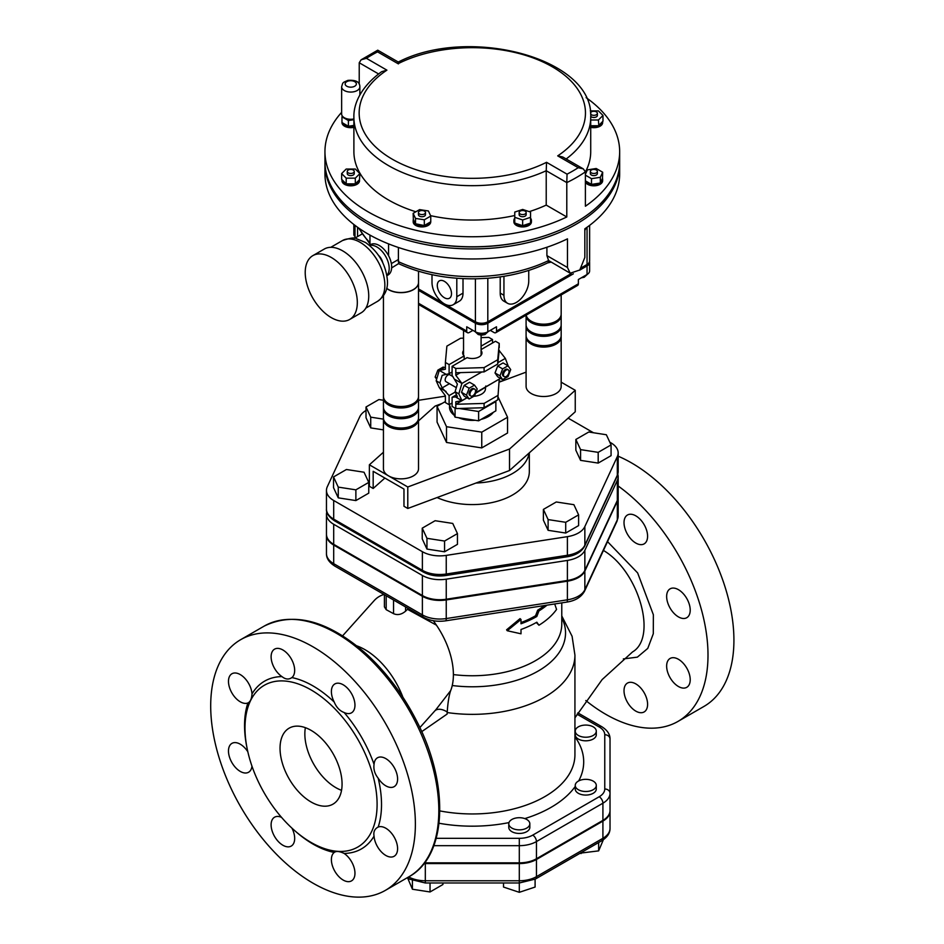 <?xml version="1.0" encoding="UTF-8"?>
<svg xmlns="http://www.w3.org/2000/svg" width="944" height="944" viewBox="0 0 944 944"><rect width="100%" height="100%" fill="white"/><g stroke="black" fill="none" stroke-linecap="round" stroke-linejoin="round"><path stroke-width="1.42" d="M603.44 550.446C638.687 571.085 657.791 637.436 632.456 651.985L632.303 652.103M585.811 700.542A144.727 83.556 -120 0 0 605.659 714.242A144.727 83.556 -120 0 0 678.016 721.405A144.727 83.556 -120 0 0 702.43 613.482A144.727 83.556 -120 0 0 618.167 486.007M635.796 515.837A16.662 9.617 60 0 1 646.687 530.516A16.662 9.617 60 0 1 644.138 543.874A16.662 9.617 60 0 1 635.796 543.048A16.662 9.617 60 0 1 624.916 528.369A16.662 9.617 60 0 1 627.465 515.011A16.662 9.617 60 0 1 635.796 515.837M686.76 598.472A16.662 9.617 60 0 1 686.76 617.718A16.662 9.617 60 0 1 670.098 608.089A16.662 9.617 60 0 1 670.098 588.844A16.662 9.617 60 0 1 686.76 598.472M690.217 679.692A16.662 9.617 60 0 1 686.76 687.326A16.662 9.617 60 0 1 673.922 682.866A16.662 9.617 60 0 1 666.641 666.086A16.662 9.617 60 0 1 670.098 658.464A16.662 9.617 60 0 1 682.937 662.924A16.662 9.617 60 0 1 690.217 679.692M644.138 711.941L644.138 711.941A16.662 9.617 60 0 1 627.465 702.312A16.662 9.617 60 0 1 627.465 683.078L627.465 683.078A16.662 9.617 60 0 1 644.138 692.695A16.662 9.617 60 0 1 644.138 711.941M475.41 278.822L475.41 321.774A8.767 5.062 0 0 0 487.812 321.774L487.812 278.244L477.145 278.787C447.739 279.318 421.449 274.22 398.274 263.506M487.281 278.291C509.795 276.533 529.879 271.424 547.52 262.951A5.263 2.773 -115.9 0 0 548.606 260.544L546.906 255.623L546.906 247.257M391.654 267.872L398.875 263.459L398.403 259.529L391.359 263.588M324.96 162.781A147.358 85.078 0 0 0 324.948 163.855L324.948 173.885A147.358 85.078 180 0 0 410.286 251.057A147.358 85.078 180 0 0 567.462 238.844L567.462 267.494L570.188 273.217L548.606 260.544A118.413 68.369 180 0 1 398.191 261.582M398.403 247.481L398.403 259.529M566.176 158.981A118.413 68.369 0 0 0 590.72 117.304C594.189 58.139 468.908 25.523 398.285 62.044L377.742 50.185L361.104 59.814L359.227 62.764L378.579 73.939M398.403 63.897C398.344 61.502 398.238 61.443 398.073 63.708A113.15 65.325 180 0 1 552.323 66.812A113.15 65.325 180 0 1 557.703 155.866L562.754 156.999L583.298 168.87L585.398 171.855L585.398 206.229A147.358 85.078 0 0 0 619.665 151.677A147.358 85.078 0 0 0 586.118 97.645M557.703 155.866L578.212 167.702L583.298 168.87M578.212 167.702A142.096 82.034 180 0 1 567.049 174.156L566.789 182.593A147.358 85.078 0 0 0 585.398 171.855M546.222 170.722L546.541 162.309A113.15 65.325 180 0 1 392.303 159.206A113.15 65.325 180 0 1 386.91 70.151L381.588 71.72C359.9 87.485 353.457 104.902 353.894 117.304A118.413 68.369 0 0 0 420.977 178.912A118.413 68.369 0 0 0 546.222 170.722L566.789 182.593L566.789 216.967L546.222 205.096L546.222 170.722M386.91 70.151L366.402 58.316L361.104 59.814M366.402 58.316A142.096 82.034 180 0 1 377.565 51.861C377.694 49.584 377.777 49.643 377.836 52.014M341.634 112.36A147.358 85.078 0 0 0 324.948 151.677L324.948 161.707A147.358 85.078 0 0 0 409.885 238.773A147.358 85.078 0 0 0 566.789 226.997A147.358 85.078 0 0 0 619.665 161.707L619.665 151.677M324.948 151.677A147.358 85.078 0 0 0 409.885 228.743A147.358 85.078 0 0 0 566.789 216.967M359.227 84.228L359.227 62.764M353.894 117.304L353.894 151.677A118.413 68.369 0 0 0 415.856 211.775M430.582 215.657A118.413 68.369 0 0 0 514.763 215.503M529.23 211.633A118.413 68.369 0 0 0 546.222 205.096M520.84 242.042A143.854 83.048 180 0 1 423.773 242.042M324.948 163.855A147.358 85.078 0 0 0 410.286 241.027A147.358 85.078 0 0 0 567.462 228.814A147.358 85.078 0 0 0 619.665 163.855A147.358 85.078 0 0 0 619.653 162.781M570.188 273.217L579.781 270.008L584.832 257.464L584.832 228.814A147.358 85.078 180 0 0 619.665 173.885L619.665 163.855M530.552 222.631A8.767 5.062 0 0 0 531.425 220.424L531.425 221.864A8.767 5.062 180 0 1 530.552 224.07A8.767 5.062 180 0 1 520.699 226.796A8.767 5.062 180 0 1 513.89 221.864L513.89 220.424A8.767 5.062 0 0 0 514.763 222.631M430.24 222.088L424.835 225.215A8.767 5.062 0 0 0 430.24 222.088L430.735 221.864A8.767 5.062 180 0 1 424.835 226.643A8.767 5.062 180 0 1 413.189 221.864L413.189 220.424A8.767 5.062 0 0 0 415.325 223.74L413.342 219.48A8.767 5.062 0 0 0 413.189 220.424M359.522 179.667L359.522 180.752A8.767 5.062 180 0 1 346.932 185.307A8.767 5.062 180 0 1 341.988 180.752L341.988 179.667M353.894 127.346A8.767 5.062 180 0 1 342.471 124.278A8.767 5.062 180 0 1 341.988 122.614L341.952 116.808L348.395 120.537L353.894 119.687M585.398 171.961A118.413 68.369 0 0 0 590.72 151.677L590.72 117.304M590.72 120.006L598.425 120.006L602.98 115.451L602.98 121.186L598.791 125.375A8.767 5.062 0 0 0 602.614 121.552L602.638 122.614A8.767 5.062 180 0 1 593.859 127.676A8.767 5.062 180 0 1 590.72 127.346M602.638 179.313A8.767 5.062 0 0 0 602.473 178.369L600.502 182.629A8.767 5.062 0 0 0 602.638 179.313L602.638 180.752A8.767 5.062 180 0 1 597.222 185.425A8.767 5.062 180 0 1 587.664 184.328A8.767 5.062 180 0 1 585.398 182.062M587.05 227.268L587.05 264.485A8.767 5.062 0 0 0 589.622 260.898L589.622 225.368M587.05 264.485L581.575 267.636M571.179 273.642L487.812 321.774M475.41 321.774L418.522 288.935M472.932 330.365L469.203 332.512A3.505 2.03 -60 0 1 467.457 332.689A3.505 2.03 -60 0 1 466.725 331.084L466.725 326.789L475.41 331.804A8.767 5.062 0 0 0 487.812 331.804L496.497 326.789L496.497 331.084A3.505 2.03 60 0 1 495.777 332.689L577.645 285.418A3.505 2.03 -120 0 0 578.365 283.814L578.365 279.518L587.05 274.503A8.767 5.062 0 0 0 589.622 270.928L589.622 262.326A8.767 5.062 180 0 1 587.05 265.913L579.569 270.232M589.528 261.618A8.767 5.062 180 0 1 589.622 262.326M573.362 273.819L487.812 323.202A8.767 5.062 180 0 1 475.41 323.202L418.522 290.363M355.003 236.248L354.578 236.012A3.505 2.03 -60 0 1 353.847 234.395L353.847 224.483M495.777 332.689A3.505 2.03 60 0 1 494.019 332.512L490.29 330.365M503.943 276.321L503.943 295.271A17.547 10.124 120 0 0 507.577 303.307L503.848 301.16A17.547 10.124 -60 0 1 500.214 293.124L500.214 276.887M507.577 303.307A17.547 10.124 120 0 0 521.088 298.611A17.547 10.124 120 0 0 528.746 280.946L528.746 270.409M431.998 274.68L431.998 282.386A17.547 10.124 -120 0 0 439.656 300.039A17.547 10.124 -120 0 0 453.167 304.735A17.547 10.124 -120 0 0 456.802 296.711L456.802 278.244M444.4 297.738A10.042 5.794 60 0 1 437.839 288.899A10.042 5.794 60 0 1 439.385 280.852A10.042 5.794 60 0 1 449.415 286.646A10.042 5.794 60 0 1 449.415 298.245A10.042 5.794 60 0 1 444.4 297.738M463.008 278.633L463.008 293.124A17.547 10.124 60 0 1 459.374 301.16L453.167 304.735M418.522 271.235L418.522 282.386A17.547 10.124 180 0 1 398.498 292.416A17.547 10.124 180 0 1 386.71 288.274M369.387 245.275L370.508 244.626A17.547 10.124 60 0 1 388.574 255.718L388.574 243.894M369.977 235.091L369.977 244.944M386.887 275.412A17.547 10.124 -120 0 0 386.096 257.157A17.547 10.124 -120 0 0 369.576 245.44M378.603 255.446A8.767 5.062 60 0 1 382.721 262.585M388.574 255.718A17.547 10.124 60 0 1 388.043 275.011L386.922 275.66M331.273 317.621A36.84 21.264 -120 0 0 349.693 319.45A36.84 21.264 -120 0 0 349.693 276.911A36.84 21.264 -120 0 0 312.853 255.635A36.84 21.264 -120 0 0 307.201 285.159A36.84 21.264 -120 0 0 331.273 317.621M312.853 255.635L324.264 249.051A36.84 21.264 60 0 1 361.104 270.314A36.84 21.264 60 0 1 361.104 312.853L349.693 319.45M585.575 180.977A8.767 5.062 0 0 0 590.979 184.104L585.398 180.87M592.218 184.292A8.767 5.062 0 0 0 599.605 183.148L591.499 184.399L591.499 178.676L600.313 177.307L602.673 172.233L596.219 168.504L587.416 169.873L585.398 174.227M585.398 175.147L591.499 178.676M597.375 171.442L597.375 173.59A3.505 2.03 180 0 1 593.859 175.619A3.505 2.03 180 0 1 590.354 173.59L590.354 171.442A3.505 2.03 0 0 0 593.859 173.472A3.505 2.03 0 0 0 597.375 171.442A3.505 2.03 0 0 0 593.859 169.413A3.505 2.03 0 0 0 590.354 171.442M600.502 182.629L599.605 183.148M600.313 183.042L600.313 177.307M602.673 172.233L602.473 178.369M590.72 125.906A8.767 5.062 0 0 0 597.682 125.741L590.72 125.741M602.98 115.451L598.425 110.896L590.248 110.896M590.602 114.047A3.505 2.03 0 0 0 594.519 115.298A3.505 2.03 0 0 0 597.375 113.304L597.375 115.451A3.505 2.03 180 0 1 594.649 117.422A3.505 2.03 180 0 1 590.708 116.336M598.791 125.375L598.425 120.006M598.425 125.741L597.682 125.741M353.894 125.41L349.103 126.154A8.767 5.062 0 0 0 353.894 125.906M342.471 122.838A8.767 5.062 0 0 0 347.876 125.965L341.952 122.543M342.318 116.018L341.952 116.808M349.103 126.154L347.876 125.965M348.395 126.26L348.395 120.537M355.676 183.514A8.767 5.062 0 0 0 359.499 179.69L355.31 183.879L346.932 183.879A8.767 5.062 0 0 0 354.578 183.879M342.011 179.69A8.767 5.062 0 0 0 345.834 183.514L341.634 179.313L341.634 173.59L346.2 178.145L355.31 178.145L359.865 173.59L355.31 169.035L346.2 169.035L341.634 173.59M354.26 171.442L354.26 173.59A3.505 2.03 180 0 1 353.233 175.018A3.505 2.03 180 0 1 349.41 175.466A3.505 2.03 180 0 1 347.25 173.59L347.25 171.442A3.505 2.03 0 0 0 349.41 173.307A3.505 2.03 0 0 0 353.233 172.87A3.505 2.03 0 0 0 354.26 171.442A3.505 2.03 0 0 0 350.755 169.413A3.505 2.03 0 0 0 347.25 171.442M346.932 183.879L345.834 183.514M346.2 183.879L346.2 178.145M355.31 183.879L355.31 178.145M359.865 173.59L359.499 179.69M416.221 224.259A8.767 5.062 0 0 0 423.608 225.404L415.325 223.74M413.153 213.332L415.513 218.418L424.316 219.787L430.759 216.058L428.411 210.972L419.596 209.615L413.153 213.332L413.342 219.48M425.473 212.553L425.473 214.701A3.505 2.03 180 0 1 421.956 216.719A3.505 2.03 180 0 1 418.452 214.701L418.452 212.553A3.505 2.03 0 0 0 421.956 214.571A3.505 2.03 0 0 0 425.473 212.553A3.505 2.03 0 0 0 421.956 210.524A3.505 2.03 0 0 0 418.452 212.553M415.513 224.153L415.513 218.418M424.835 225.215L423.608 225.404M424.316 225.51L424.316 219.787M430.759 221.793L430.759 216.058M514.763 218.217A8.767 5.062 0 0 0 513.89 220.424M531.425 220.424A8.767 5.062 0 0 0 530.552 218.217M523.295 225.474A8.767 5.062 0 0 0 529.914 223.268L522.657 225.687L515.4 223.268A8.767 5.062 0 0 0 522.02 225.474M514.763 217.332L522.657 219.964L530.552 217.332L530.552 212.07L522.657 209.438L514.763 212.07L514.763 223.055L515.4 223.268M526.162 212.553L526.162 214.701A3.505 2.03 180 0 1 522.657 216.719A3.505 2.03 180 0 1 519.153 214.701L519.153 212.553A3.505 2.03 0 0 0 522.657 214.571A3.505 2.03 0 0 0 526.162 212.553A3.505 2.03 0 0 0 525.135 211.114A3.505 2.03 0 0 0 521.312 210.677A3.505 2.03 0 0 0 519.153 212.553M522.657 225.687L522.657 219.964M530.552 217.332L530.552 223.055L529.914 223.268M597.375 113.304A3.505 2.03 0 0 0 595.204 111.427A3.505 2.03 0 0 0 591.381 111.876A3.505 2.03 0 0 0 590.484 112.761M353.894 118.956A9.11 5.263 180 0 1 344.312 117.74A9.11 5.263 180 0 1 341.634 114.023L341.634 86.801A9.11 5.263 0 0 0 344.312 90.53A9.11 5.263 0 0 0 354.248 91.662A9.11 5.263 0 0 0 359.865 86.801C359.876 81.963 355.9 79.815 347.911 80.37C342.129 82.919 343.073 82.104 341.634 86.801M418.487 418.605A17.547 10.124 180 0 1 418.522 419.313L418.522 468.731A17.547 10.124 180 0 1 400.988 478.856A17.547 10.124 180 0 1 383.441 468.731L383.441 419.313A17.547 10.124 180 0 1 383.488 418.605M418.522 419.313A17.547 10.124 180 0 1 400.988 429.449A17.547 10.124 180 0 1 383.441 419.313M386.674 288.392A17.547 10.124 0 0 0 406.309 292.18A17.547 10.124 0 0 0 418.522 282.527A17.547 10.124 0 0 0 418.522 282.457M526.091 336.961L526.091 386.379A17.547 10.124 0 0 0 531.236 393.53A17.547 10.124 0 0 0 550.352 395.737A17.547 10.124 0 0 0 561.173 386.379L561.173 336.961A17.547 10.124 180 0 1 550.352 346.318A17.547 10.124 180 0 1 531.236 344.123A17.547 10.124 180 0 1 526.091 336.961A17.547 10.124 180 0 1 526.138 336.241M561.137 336.241A17.547 10.124 180 0 1 561.173 336.961M418.487 397.117A17.547 10.124 180 0 1 418.522 397.837A17.547 10.124 180 0 1 400.988 407.961A17.547 10.124 180 0 1 383.441 397.837A17.547 10.124 180 0 1 383.488 397.117M383.441 397.837L383.441 407.147A17.547 10.124 0 0 0 400.988 417.272A17.547 10.124 0 0 0 418.522 407.147L418.522 397.837M383.441 295.873L383.441 396.397A17.547 10.124 0 0 0 400.988 406.522A17.547 10.124 0 0 0 418.522 396.397L418.522 282.527M383.441 408.575L383.441 417.885A17.547 10.124 0 0 0 400.988 428.01A17.547 10.124 0 0 0 418.522 417.885L418.522 408.575A17.547 10.124 180 0 1 400.988 418.699A17.547 10.124 180 0 1 383.441 408.575A17.547 10.124 180 0 1 383.488 407.855M418.487 407.855A17.547 10.124 180 0 1 418.522 408.575M412.74 425.402A15.788 9.11 180 0 1 389.825 425.768A15.788 9.11 180 0 1 389.235 425.402M412.74 403.914A15.788 9.11 180 0 1 389.825 404.28A15.788 9.11 180 0 1 389.235 403.914M412.74 414.664A15.788 9.11 180 0 1 389.825 415.018A15.788 9.11 180 0 1 389.235 414.664M561.137 314.753A17.547 10.124 180 0 1 561.173 315.473A17.547 10.124 180 0 1 550.352 324.83A17.547 10.124 180 0 1 531.236 322.636A17.547 10.124 180 0 1 526.091 315.473A17.547 10.124 180 0 1 526.103 315.178M526.091 315.473L526.091 324.783A17.547 10.124 0 0 0 531.236 331.946A17.547 10.124 0 0 0 550.352 334.141A17.547 10.124 0 0 0 561.173 324.783L561.173 315.473M526.197 315.131A17.547 10.124 0 0 0 531.236 321.196A17.547 10.124 0 0 0 550.352 323.403A17.547 10.124 0 0 0 561.173 314.045L561.173 294.929M526.091 326.211L526.091 335.521A17.547 10.124 0 0 0 531.236 342.684A17.547 10.124 0 0 0 550.352 344.879A17.547 10.124 0 0 0 561.173 335.521L561.173 326.211A17.547 10.124 180 0 1 550.352 335.568A17.547 10.124 180 0 1 531.236 333.374A17.547 10.124 180 0 1 526.091 326.211A17.547 10.124 180 0 1 526.138 325.503M561.137 325.503A17.547 10.124 180 0 1 561.173 326.211M531.885 343.05A15.788 9.11 0 0 0 555.391 343.05M531.885 321.562A15.788 9.11 0 0 0 555.391 321.562M531.885 332.3A15.788 9.11 0 0 0 555.391 332.3M536.452 858.757L536.452 841.564L602.909 803.202A24.261 14.007 0 0 0 610.025 793.29L610.025 810.483A24.261 14.007 180 0 1 602.909 820.383L536.452 858.757A24.261 14.007 180 0 1 519.306 862.851L425.319 862.851A24.261 14.007 180 0 1 424.529 862.851M618.167 497.476L618.167 516.097A24.697 14.254 180 0 1 617.317 519.79L617.317 501.17A24.697 14.254 0 0 0 618.167 497.476A24.697 14.254 0 0 0 618.155 497.11M326.459 534.599A24.697 14.254 0 0 0 326.459 534.965A24.697 14.254 0 0 0 333.692 545.042L422.381 596.254A24.697 14.254 0 0 0 446.241 599.936L567.391 581.197A24.697 14.254 0 0 0 584.855 571.108L617.317 501.17M311.048 842.437A93.409 53.938 -120 0 0 350.531 850.107A93.409 53.938 -120 0 0 357.752 739.199A93.409 53.938 -120 0 0 258.09 690.005A93.409 53.938 -120 0 0 252.013 766.292A93.409 53.938 -120 0 0 311.048 842.437M311.048 801.975A43.861 25.323 60 0 1 282.398 763.318A43.861 25.323 60 0 1 289.124 728.178A43.861 25.323 60 0 1 332.984 753.501A43.861 25.323 60 0 1 332.984 804.146A43.861 25.323 60 0 1 311.048 801.975M383.996 594.484A61.395 35.447 -120 0 0 374.107 600.691L342.648 635.796M305.372 727.682A43.861 25.323 -120 0 0 335.863 787.65A43.861 25.323 -120 0 0 341.539 790.317M421.708 731.659L447.126 714.053L447.22 711.988C447.893 702.36 449.049 695.221 450.689 690.583A61.395 35.447 -120 0 0 453.391 674.712A61.395 35.447 -120 0 0 436.399 625.129L433.379 620.727M344.112 712.496C339.746 710.891 336.442 707.41 334.211 702.041A16.662 9.617 60 0 1 334.849 683.952A16.662 9.617 60 0 1 351.51 693.58A16.662 9.617 60 0 1 351.51 712.814A16.662 9.617 60 0 1 344.112 712.496A96.854 55.92 -120 0 1 374.06 764.357A16.662 9.617 60 0 1 377.47 757.796A16.662 9.617 60 0 1 394.144 767.413A16.662 9.617 60 0 1 394.144 786.659A16.662 9.617 60 0 1 378.166 778.163C374.733 773.903 373.364 769.301 374.06 764.357M374.06 836.136C373.258 831.9 374.626 828.867 378.166 827.062A16.662 9.617 60 0 1 394.462 837.599A16.662 9.617 60 0 1 394.144 856.267A16.662 9.617 60 0 1 381.73 852.255A16.662 9.617 60 0 1 374.06 836.136A96.854 55.92 -120 0 1 344.112 853.423A16.662 9.617 60 0 1 354.236 868.126A16.662 9.617 60 0 1 351.51 880.882A16.662 9.617 60 0 1 335.179 871.831A16.662 9.617 60 0 1 334.211 852.444L334.801 852.043M377.435 827.428L378.166 827.062A96.854 55.92 -120 0 0 378.166 778.163M294.622 830.555A96.854 55.92 -120 0 0 313.03 844.089A96.854 55.92 -120 0 0 334.211 852.444C336.182 850.898 339.486 851.217 344.112 853.423M291.932 828.124A16.662 9.617 60 0 1 291.224 846.072A16.662 9.617 60 0 1 274.562 836.455A16.662 9.617 60 0 1 274.562 817.209A16.662 9.617 60 0 1 281.513 817.339M251.965 766.15A16.662 9.617 60 0 1 248.591 772.239A16.662 9.617 60 0 1 231.929 762.622A16.662 9.617 60 0 1 231.929 743.376A16.662 9.617 60 0 1 247.824 751.743M252.013 693.899C251.706 698.772 250.349 701.793 247.906 702.961A16.662 9.617 60 0 1 231.61 692.424A16.662 9.617 60 0 1 231.929 673.756A16.662 9.617 60 0 1 244.331 677.78A16.662 9.617 60 0 1 252.013 693.899A96.854 55.92 -120 0 1 281.949 676.6A16.662 9.617 60 0 1 271.837 661.897A16.662 9.617 60 0 1 274.562 649.153A16.662 9.617 60 0 1 290.882 658.204A16.662 9.617 60 0 1 291.861 677.58L291.177 678.04M248.555 702.655L247.906 702.961A96.854 55.92 -120 0 0 247.068 748.191M334.211 702.041A96.854 55.92 -120 0 0 291.861 677.58C288.781 679.774 285.489 679.444 281.949 676.6M678.016 721.405L703.941 706.442A144.727 83.556 -120 0 0 723.352 581.787A144.727 83.556 -120 0 0 618.167 456.212M393.554 600.006L393.554 613.671C397.554 615.405 401.566 614.568 405.59 611.157L408.28 608.514M393.554 613.671L386.179 609.671L384.409 606.886L384.409 594.72M313.03 883.183A144.727 83.556 60 0 1 218.489 755.648A144.727 83.556 60 0 1 240.673 639.678A144.727 83.556 60 0 1 385.4 723.234A144.727 83.556 60 0 1 385.4 890.357A144.727 83.556 60 0 1 313.03 883.183M402.876 697.168A61.395 35.447 -120 0 0 356.903 645.897M604.762 788.995A5.263 4.295 180 0 1 610.025 793.29L610.025 739.034A5.263 4.295 180 0 0 604.762 734.739L604.762 788.995A18.998 10.962 180 0 1 599.192 796.748A5.263 3.033 60 0 1 602.909 803.202L602.909 820.383M596.289 731.152L596.289 734.739A10.526 6.077 180 0 1 585.764 740.816A10.526 6.077 180 0 1 575.238 734.739L575.238 731.152A10.526 6.077 0 0 0 585.764 737.229A10.526 6.077 0 0 0 596.289 731.152A10.526 6.077 0 0 0 585.764 725.075A10.526 6.077 0 0 0 575.238 731.152M596.289 785.42L596.289 788.995A10.526 6.077 180 0 1 593.198 793.29A10.526 6.077 180 0 1 581.728 794.612A10.526 6.077 180 0 1 575.238 788.995L575.238 785.42A10.526 6.077 0 0 0 581.728 791.025A10.526 6.077 0 0 0 593.198 789.715A10.526 6.077 0 0 0 596.289 785.42A10.526 6.077 0 0 0 585.764 779.343A10.526 6.077 0 0 0 575.238 785.42M529.832 823.782L529.832 827.369A10.526 6.077 180 0 1 519.306 833.446A10.526 6.077 180 0 1 508.781 827.369L508.781 823.782A10.526 6.077 0 0 0 519.306 829.859A10.526 6.077 0 0 0 529.832 823.782A10.526 6.077 0 0 0 519.306 817.705A10.526 6.077 0 0 0 508.781 823.782M450.689 690.583L435.774 709.841L419.856 727.6M407.489 609.328L436.399 625.129M447.22 711.988A14.03 8.177 43.3 0 0 434.972 710.738M521.005 622.58A89.468 51.649 0 0 0 535.567 615.759L536.817 616.479A91.226 52.663 180 0 1 521.005 623.772L521.005 619.476L520.061 618.627L506.586 629.813L507.258 630.745L521.005 633.802L521.005 629.506A91.226 52.663 0 0 0 536.817 622.214L538.965 625.223L536.286 622.509M535.567 615.759L537.679 610.202A89.468 51.649 0 0 0 544.369 605.564M610.025 774.127L610.025 828.384A24.261 14.007 180 0 1 602.909 838.296L536.452 876.657A24.261 14.007 180 0 1 519.306 880.764L425.319 880.764A24.261 14.007 180 0 1 408.646 876.929M423.986 863.548A24.261 14.007 0 0 0 425.319 863.571L519.306 863.571A24.261 14.007 0 0 0 536.452 859.477L602.909 821.103A24.261 14.007 0 0 0 610.025 811.203L610.025 756.935M610.025 811.203L610.025 828.384C610.072 833.115 607.346 837.21 601.824 840.703A5.263 3.033 -120 0 0 602.909 838.296L602.909 821.103M326.813 511.766A24.697 14.254 0 0 0 326.459 514.185A24.697 14.254 0 0 0 333.692 524.274L422.381 575.474A24.697 14.254 0 0 0 446.241 579.168L567.391 560.429A24.697 14.254 0 0 0 584.855 550.34L617.317 480.39A24.697 14.254 0 0 0 618.167 476.708A24.697 14.254 0 0 0 617.801 474.289M326.459 514.185L326.459 534.245A24.697 14.254 0 0 0 333.692 544.322L422.381 595.534A24.697 14.254 0 0 0 446.241 599.228L567.391 580.477A24.697 14.254 0 0 0 584.855 570.4L617.317 500.45A24.697 14.254 0 0 0 618.167 496.756L618.167 476.708M475.977 483.033A57.018 32.922 0 0 0 529.112 453.014M437.072 497.547A57.018 32.922 0 0 0 497.228 501.276A57.018 32.922 0 0 0 529.324 471.67L529.324 452.825M366.012 410.463A24.697 14.254 0 0 0 359.758 416.776L327.297 486.726A24.697 14.254 0 0 0 326.459 490.408A24.697 14.254 0 0 0 333.692 500.497L422.381 551.697A24.697 14.254 0 0 0 446.241 555.391L567.391 536.652A24.697 14.254 0 0 0 584.855 526.563L617.317 456.613A24.697 14.254 0 0 0 618.167 452.931A24.697 14.254 0 0 0 610.933 442.842L609.824 442.205M593.434 432.741L568.135 418.133M445.391 396.15L418.522 400.303M611.075 444.907L611.075 455.657L598.189 463.091L580.572 460.365L575.852 450.205L575.852 439.456L580.572 449.627L598.189 452.353L611.075 444.907L606.355 434.747L588.749 432.022L575.852 439.456M578.613 514.858L578.613 525.596L565.716 533.041L548.11 530.316L543.39 520.156L543.39 509.406L548.11 519.578L565.716 522.303L578.613 514.858L573.893 504.686L556.287 501.972L543.39 509.406M457.451 533.596L457.451 544.346L444.565 551.792L426.959 549.066L422.239 538.894L422.239 528.156L426.959 538.316L444.565 541.042L457.451 533.596L452.742 523.436L435.125 520.71L422.239 528.156M368.762 482.396L368.762 493.134L355.876 500.58L338.259 497.854L333.539 487.694L333.539 476.944L338.259 487.116L355.876 489.842L368.762 482.396L364.042 472.224L346.436 469.498L333.539 476.944M383.441 429.874L370.721 427.903L366.012 417.744L366.012 406.994L370.721 417.165L383.441 419.136M442.925 882.982L442.925 884.516L430.039 891.962L412.422 889.236L407.702 878.18M430.039 882.982L430.039 891.962M412.422 880.61L412.422 889.236M535.095 879.23L535.095 887.053L519.306 892.316L503.518 887.053L503.518 882.982M536.452 859.477L536.452 876.657A5.263 3.033 -120 0 1 535.366 879.065L519.306 882.982L519.306 892.316M603.369 839.723L598.649 850.874L580.265 853.14M598.649 842.532L598.649 850.874M581.044 852.692L581.044 853.588M502.007 381.116L499.223 381.293M383.441 400.256L378.898 399.56L366.012 406.994M370.721 427.903L370.721 417.165M338.259 497.854L338.259 487.116M355.876 500.58L355.876 489.842M426.959 549.066L426.959 538.316M444.565 551.792L444.565 541.042M565.716 533.041L565.716 522.303M548.11 530.316L548.11 519.578M598.189 463.091L598.189 452.353M580.572 460.365L580.572 449.627M449.686 405.566A22.809 13.169 0 0 0 449.509 407.218A22.809 13.169 0 0 0 454.135 415.171L449.25 404.634M481.157 419.348A22.809 13.169 0 0 0 493.334 412.316L478.62 420.812L458.524 417.708A22.809 13.169 0 0 0 475.162 420.281M478.62 420.812L478.62 411.501L495.86 401.542L495.86 410.852L493.334 412.316M458.524 417.708L455.067 417.165L454.135 415.171M455.067 417.165L455.067 408.15M459.055 408.481L478.62 411.501M537.679 610.202L538.965 610.898L536.817 616.479M547.036 605.139A91.226 52.663 180 0 1 538.965 610.898M521.005 619.476L507.258 630.745M538.965 625.223A91.226 52.663 0 0 0 556.571 609.446L554.694 603.959M456.306 387.642L445.993 381.683A3.941 2.277 -60 0 1 445.993 377.116A3.941 2.277 -60 0 1 449.934 374.839L452.955 376.585M475.564 390.969A3.941 2.277 -60 0 1 473.841 394.946A3.941 2.277 -60 0 1 470.796 396.008A3.941 2.277 -60 0 1 470.796 391.441A3.941 2.277 -60 0 1 474.749 389.164A3.941 2.277 -60 0 1 475.564 390.969M474.749 389.164L473.817 388.633A3.941 2.277 120 0 0 469.876 390.91A3.941 2.277 120 0 0 469.876 395.465L470.796 396.008M469.156 398.97L464.2 396.102L461.51 392.291L464.2 385.364L469.569 382.261L474.537 385.128L477.216 388.952L474.537 395.866L469.156 398.97L466.478 395.147L469.156 388.232L474.537 385.128M464.2 385.364L469.156 388.232M461.51 392.291L466.478 395.147M444.14 367.582L443.208 367.039L437.839 370.142L435.149 377.069L436.647 379.193M439.125 370.886L437.839 370.142M436.966 378.119L435.149 377.069M504.285 376.668L503.364 376.137A3.941 2.277 -60 0 1 502.55 374.32A3.941 2.277 -60 0 1 504.273 370.355A3.941 2.277 -60 0 1 507.317 369.293L508.238 369.824A3.941 2.277 120 0 0 505.193 370.886A3.941 2.277 120 0 0 503.471 374.862A3.941 2.277 120 0 0 504.285 376.668A3.941 2.277 120 0 0 508.238 374.39A3.941 2.277 120 0 0 508.238 369.824M502.656 379.641L497.689 376.774L495.01 372.951L497.689 366.024L503.058 362.933L508.025 365.788L502.656 368.892L499.966 375.818L502.656 379.641L508.025 376.538L510.716 369.611L508.025 365.788M497.689 366.024L502.656 368.892M495.01 372.951L499.966 375.818M475.54 393.294L485.464 387.288L485.818 385.99M466.985 397.719L461.923 400.645L455.81 401.778L455.81 404.28L484.095 403.418L484.095 407.714L455.81 408.575L452.093 406.427L452.093 397.318L457.368 396.669L455.102 391.689L457.368 384.102L452.093 375.429L452.093 366.319L455.81 368.467L484.095 367.605L497.736 359.735L499.223 343.404L495.506 341.256L481.086 349.587M467.079 397.766L455.81 404.28L455.81 408.575M500.485 378.379L475.788 392.645M508.191 366.024L505.335 358.39L498.987 350.342M499.223 350.2L497.736 364.03L497.736 359.735M460.377 372.632L455.81 375.264L461.923 383.453L455.173 379.559M505.335 358.39L497.854 362.708M481.806 371.971L461.923 383.453L458.819 393.837L461.923 400.645L455.173 396.751M481.086 350.602A9.652 5.57 180 0 1 481.959 352.926A9.652 5.57 180 0 1 476.956 357.811A9.652 5.57 180 0 1 467.138 357.634L452.093 366.319M456.507 394.769L452.093 397.318M485.464 387.288L485.464 388.739A13.157 7.599 180 0 1 473.817 396.279M497.736 399.843L499.223 379.217L497.736 399.843L484.095 407.714M484.095 367.605L484.095 371.901L455.81 372.762L455.81 375.264M499.223 379.11L485.464 387.158M455.81 372.762L455.81 368.467M499.223 343.404L499.223 347.699M497.736 364.03L484.095 371.901M497.736 395.536L484.095 403.418M458.819 393.837L455.102 391.689M452.093 402.994L449.108 404.705L445.391 402.557L445.391 395.76L439.279 387.571L436.175 380.762L439.279 370.378L445.391 369.246L445.391 362.449L449.108 364.596L449.108 373.706L442.17 375.323L439.904 382.922L436.175 380.762M445.391 366.85L439.279 370.378L446.028 374.284M464.165 359.345L464.165 355.912A9.652 5.57 180 0 1 462.666 352.926A9.652 5.57 180 0 1 463.539 350.602M492.532 342.979L492.532 339.533L481.086 346.141M492.532 339.533L488.803 337.386L481.086 337.622M463.539 338.153L460.53 338.247L446.878 346.129L445.391 362.449M464.165 355.912L449.108 364.596M439.904 382.922L442.17 387.89L449.108 395.595L449.108 404.705M439.279 387.571L446.028 391.465M452.093 371.995L449.108 373.706M449.462 383.677L442.17 387.89M455.268 392.055L449.108 395.595M507.553 417.248L507.553 433.001L481.759 447.904L446.512 442.453L437.06 422.098L437.06 406.345L446.512 426.7L481.759 432.151L507.553 417.248L498.007 396.881M445.391 401.542L437.06 406.345M481.759 447.904L481.759 432.151M446.512 442.453L446.512 426.7M384.869 478.053L373.175 488.485L373.175 471.304L403.973 489.086L403.973 506.267L407.784 508.474L509.524 470.525L575.25 411.785L575.25 390.297L509.524 449.037L407.784 486.986L407.784 508.474M373.175 488.485L369.375 486.29L369.375 464.802L383.441 452.235M561.173 382.178L575.25 390.297M418.522 420.882L435.101 406.073L442.004 403.489M407.784 486.986L369.375 464.802M509.524 449.037L509.524 470.525M499.223 382.155L526.091 372.137M623.335 658.924L637.377 657.142L647.761 648.398L653.307 633.707L653.366 614.756L637.637 572.925L607.535 541.632M369.977 242.655A118.413 68.369 180 0 1 359.133 228.365M585.481 228.365A118.413 68.369 180 0 1 584.832 229.557M567.049 174.156L546.541 162.309M377.565 51.861L398.073 63.708M546.906 255.623L567.462 267.494M357.564 236.59L357.564 227.268M587.05 265.913L587.05 274.503M578.365 283.814L496.497 331.084M487.812 323.202L487.812 331.804M475.41 323.202L475.41 331.804M355.003 235.068L353.847 234.395M466.725 331.084L418.522 303.26M487.128 332.158A7.021 4.047 180 0 1 476.649 332.512A7.021 4.047 180 0 1 476.095 332.158M500.214 293.124L503.943 295.271M463.008 293.124L456.802 296.711M330.754 247.328L342.507 240.543A35.081 20.261 60 0 1 377.588 260.792A35.081 20.261 60 0 1 377.588 301.313L365.835 308.098M346.79 86.223A5.605 3.233 180 0 1 349.304 80.818A5.605 3.233 180 0 1 356.171 84.771A5.605 3.233 180 0 1 346.79 86.223M433.851 845.671L519.306 845.671A24.261 14.007 0 0 0 536.452 841.564A5.263 3.033 60 0 0 532.735 835.121A18.998 10.962 180 0 1 519.306 838.331L519.306 862.851M425.319 862.851L425.319 861.789M618.167 516.097L617.01 521.218A5.263 4.154 -155.1 0 0 617.317 519.79L584.855 589.729L584.855 571.108M447.173 712.555A102.625 59.248 0 0 0 574.931 655.101L572.088 636.28L561.774 615.925M452.247 685.521A93.232 53.82 0 0 0 561.774 617.824M453.391 674.582A89.468 51.649 0 0 0 561.774 624.09L561.774 602.862M405.59 611.157L405.59 606.957M386.179 609.671L386.179 595.747M617.01 521.218L584.548 591.168A5.263 4.154 -155.1 0 0 584.855 589.729A24.697 14.254 180 0 1 567.391 599.818L567.391 581.197M584.548 591.168C581.244 597.151 575.344 600.785 566.837 602.083A5.263 1.109 81.2 0 0 567.391 599.818L446.241 618.556L446.241 599.936M333.692 545.042L333.692 563.662L422.381 614.874A5.263 3.033 120 0 0 423.467 617.282C430.004 620.81 437.402 621.99 445.686 620.822A5.263 1.109 81.2 0 0 446.241 618.556A24.697 14.254 180 0 1 422.381 614.874L422.381 596.254M423.467 617.282L334.778 566.07A5.263 3.033 120 0 1 333.692 563.662A24.697 14.254 180 0 1 326.459 553.585L326.459 534.965M240.673 639.678L264.119 626.143A144.727 83.556 60 0 1 408.846 709.699A144.727 83.556 60 0 1 408.846 876.823L385.4 890.357M577.055 714.195L599.192 726.974A18.998 10.962 180 0 1 604.762 734.739M577.846 712.873L601.824 726.715A5.263 3.033 120 0 0 599.192 726.974M519.306 838.331L436.211 838.331M599.192 796.748L532.735 835.121M439.066 823.251A111.392 64.31 0 0 0 508.981 822.59M524.781 818.601A111.392 64.31 0 0 0 575.238 786.47M578.707 780.9A111.392 64.31 0 0 0 574.931 736.851M574.931 655.101L574.931 754.704A102.625 59.248 180 0 1 439.833 810.908M519.306 863.571L519.306 882.982L425.319 882.982L425.319 863.571M425.319 882.982L409.248 879.065A5.263 3.033 -60 0 1 408.197 877.188M333.692 544.322L333.692 524.274M422.381 595.534L422.381 575.474M446.241 599.228L446.241 579.168M567.391 580.477L567.391 560.429M584.855 570.4L584.855 550.34M617.317 500.45L617.317 480.39M618.167 452.931L618.167 471.552A24.697 14.254 180 0 1 617.317 475.233L584.855 545.184A24.697 14.254 180 0 1 567.391 555.273L567.391 536.652M618.167 471.552L617.116 476.189L584.655 546.139A3.505 2.761 -155.1 0 0 584.855 545.184L584.855 526.563M617.116 476.189A3.505 2.761 -155.1 0 0 617.317 475.233L617.317 456.613M584.655 546.139C581.528 551.862 575.651 555.414 567.025 556.783A3.505 0.743 -98.8 0 0 567.391 555.273L446.241 574.011L446.241 555.391M423.113 571.934A3.505 2.03 -60 0 1 422.381 570.318L333.692 519.117A3.505 2.03 -60 0 0 334.412 520.722L423.113 571.934C429.744 575.51 437.32 576.701 445.863 575.521A3.505 0.743 81.2 0 0 446.241 574.011A24.697 14.254 180 0 1 422.381 570.318L422.381 551.697M334.412 520.722C328.701 516.793 326.046 512.899 326.459 509.028A24.697 14.254 180 0 0 333.692 519.117L333.692 500.497M369.977 244.012L358.496 227.917M586.118 227.917L584.832 230.454M551.013 262.149L547.579 262.916M355.003 225.368L355.003 238.077M587.475 274.244L584.218 277.253L581.197 277.89M467.457 332.689L418.522 304.44M474.997 331.568L478.242 334.542L481.617 335.191L484.968 334.554L488.225 331.568M342.507 240.543C350.377 237.935 354.991 237.31 356.348 238.643L365.529 242.502C378.473 251.718 385.754 264.226 387.382 280.038C388.149 288.982 384.881 296.062 377.588 301.313M359.865 94.966L359.865 86.801M382.839 594.85L382.839 593.823M334.778 566.07C329.114 562.447 326.341 558.282 326.459 553.585M566.837 602.083L445.686 620.822M264.119 626.143C294.233 611.405 328.311 620.668 366.366 653.944C386.415 672.317 403.123 694.595 416.516 720.756C449.698 784.346 447.362 855.996 408.846 876.823M601.824 726.715C607.381 730.267 610.119 734.373 610.025 739.034M632.445 652.009L602.13 679.586L574.931 717.841M535.366 879.065L601.824 840.703M407.1 877.826L409.248 879.065M326.459 509.028L326.459 490.408M445.863 575.521L567.025 556.783M463.539 330.424L463.539 355.251M481.086 335.167L481.086 355.251M361.953 234.065L354.566 238.325"/></g></svg>
